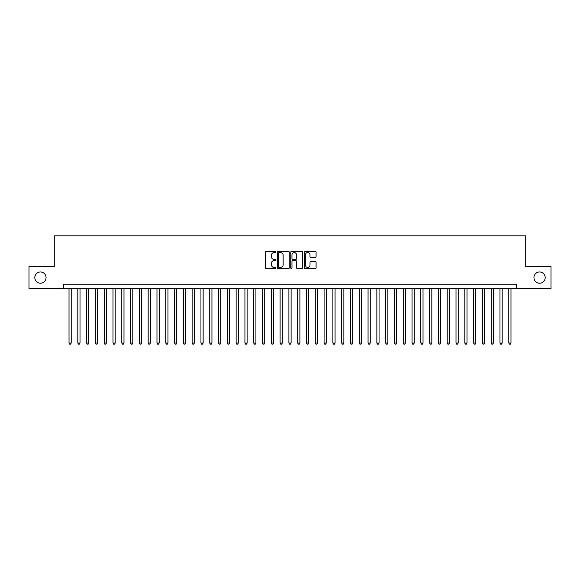 <?xml version="1.0" encoding="UTF-8"?>
<svg xmlns="http://www.w3.org/2000/svg" width="580" height="580" viewBox="0 0 580 580"><rect width="100%" height="100%" fill="white"/><g stroke="black" fill="none" stroke-linecap="round" stroke-linejoin="round"><path stroke-width="0.87" d="M275.928 251.981A0.602 0.602 0 0 0 275.326 251.372L266.148 251.372A0.863 0.863 0 0 0 265.285 252.235L265.285 267.779A0.863 0.863 0 0 0 266.148 268.642L275.326 268.642A0.602 0.602 0 0 0 275.928 268.04A0.602 0.602 0 0 0 275.326 267.431L274.137 267.431A2.762 2.762 0 0 1 271.375 264.668L271.375 263.378A2.762 2.762 0 0 1 274.137 260.616L275.326 260.616A0.602 0.602 0 0 0 275.928 260.007A0.602 0.602 0 0 0 275.326 259.405L274.137 259.405A2.762 2.762 0 0 1 271.375 256.643L271.375 255.345A2.762 2.762 0 0 1 274.137 252.583L275.326 252.583A0.602 0.602 0 0 0 275.928 251.981M533.941 277.595A5.626 5.626 0 0 0 539.567 283.228A5.626 5.626 0 0 0 545.193 277.595A5.626 5.626 0 0 0 539.567 271.969A5.626 5.626 0 0 0 533.941 277.595M34.807 277.595A5.626 5.626 0 0 0 40.433 283.228A5.626 5.626 0 0 0 46.059 277.595A5.626 5.626 0 0 0 40.433 271.969A5.626 5.626 0 0 0 34.807 277.595M315.23 257.462A0.863 0.863 0 0 0 316.093 256.599L316.093 252.235A0.863 0.863 0 0 0 315.23 251.372L305.044 251.372A0.863 0.863 0 0 0 304.181 252.235L304.181 267.779A0.863 0.863 0 0 0 305.044 268.642L315.23 268.642A0.863 0.863 0 0 0 316.093 267.779L316.093 262.515A0.863 0.863 0 0 0 315.23 261.645L310.873 261.645A0.863 0.863 0 0 0 310.01 262.515L310.01 265.125A2.313 2.313 0 0 1 307.697 267.431A2.313 2.313 0 0 1 305.392 265.125L305.392 254.895A2.313 2.313 0 0 1 307.697 252.583A2.313 2.313 0 0 1 310.01 254.895L310.01 256.599A0.863 0.863 0 0 0 310.873 257.462L315.23 257.462M63.525 288.594L29 288.594L29 266.604L54.288 266.604L54.288 235.821L525.712 235.821L525.712 266.604L551 266.604L551 288.594L516.476 288.594L516.476 284.193L63.525 284.193L63.525 288.594L516.476 288.594M289.246 252.235A0.863 0.863 0 0 0 288.383 251.372L278.197 251.372A0.863 0.863 0 0 0 277.334 252.235L277.334 267.779A0.863 0.863 0 0 0 278.197 268.642L288.383 268.642A0.863 0.863 0 0 0 289.246 267.779L289.246 252.235M291.617 251.372L301.803 251.372A0.863 0.863 0 0 1 302.666 252.235L302.666 267.779A0.863 0.863 0 0 1 301.803 268.642L297.446 268.642A0.863 0.863 0 0 1 296.583 267.779L296.583 261.478A0.863 0.863 0 0 0 295.72 260.616L292.827 260.616A0.863 0.863 0 0 0 291.965 261.478L291.965 268.04A0.602 0.602 0 0 1 291.363 268.642A0.602 0.602 0 0 1 290.754 268.04L290.754 252.235A0.863 0.863 0 0 1 291.617 251.372M279.147 252.583A0.602 0.602 0 0 0 278.538 253.185L278.538 266.829A0.602 0.602 0 0 0 279.147 267.431L280.394 267.431A2.762 2.762 0 0 0 283.156 264.668L283.156 255.345A2.762 2.762 0 0 0 280.394 252.583L279.147 252.583M296.583 254.939A2.313 2.313 0 0 0 294.27 252.626A2.313 2.313 0 0 0 291.965 254.939L291.965 258.542A0.863 0.863 0 0 0 292.827 259.405L295.72 259.405A0.863 0.863 0 0 0 296.583 258.542L296.583 254.939M69.02 288.594L69.02 343.034L71.217 343.034L71.217 288.594M71.217 343.034L70.557 344.179L69.68 344.179L69.02 343.034M77.814 288.594L77.814 343.034L80.011 343.034L80.011 288.594M80.011 343.034L79.351 344.179L78.474 344.179L77.814 343.034M86.608 288.594L86.608 343.034L88.805 343.034L88.805 288.594M88.805 343.034L88.145 344.179L87.268 344.179L86.608 343.034M95.403 288.594L95.403 343.034L97.607 343.034L97.607 288.594M97.607 343.034L96.947 344.179L96.062 344.179L95.403 343.034M104.197 288.594L104.197 343.034L106.401 343.034L106.401 288.594M106.401 343.034L105.741 344.179L104.857 344.179L104.197 343.034M112.999 288.594L112.999 343.034L115.195 343.034L115.195 288.594M115.195 343.034L114.535 344.179L113.651 344.179L112.999 343.034M121.793 288.594L121.793 343.034L123.99 343.034L123.99 288.594M123.99 343.034L123.33 344.179L122.453 344.179L121.793 343.034M130.587 288.594L130.587 343.034L132.784 343.034L132.784 288.594M132.784 343.034L132.124 344.179L131.247 344.179L130.587 343.034M139.381 288.594L139.381 343.034L141.578 343.034L141.578 288.594M141.578 343.034L140.918 344.179L140.041 344.179L139.381 343.034M148.175 288.594L148.175 343.034L150.372 343.034L150.372 288.594M150.372 343.034L149.713 344.179L148.835 344.179L148.175 343.034M156.97 288.594L156.97 343.034L159.174 343.034L159.174 288.594M159.174 343.034L158.514 344.179L157.629 344.179L156.97 343.034M165.764 288.594L165.764 343.034L167.968 343.034L167.968 288.594M167.968 343.034L167.308 344.179L166.424 344.179L165.764 343.034M174.565 288.594L174.565 343.034L176.762 343.034L176.762 288.594M176.762 343.034L176.102 344.179L175.218 344.179L174.565 343.034M183.36 288.594L183.36 343.034L185.556 343.034L185.556 288.594M185.556 343.034L184.897 344.179L184.019 344.179L183.36 343.034M192.154 288.594L192.154 343.034L194.351 343.034L194.351 288.594M194.351 343.034L193.691 344.179L192.814 344.179L192.154 343.034M200.948 288.594L200.948 343.034L203.145 343.034L203.145 288.594M203.145 343.034L202.485 344.179L201.608 344.179L200.948 343.034M209.743 288.594L209.743 343.034L211.939 343.034L211.939 288.594M211.939 343.034L211.28 344.179L210.402 344.179L209.743 343.034M218.537 288.594L218.537 343.034L220.741 343.034L220.741 288.594M220.741 343.034L220.081 344.179L219.196 344.179L218.537 343.034M227.331 288.594L227.331 343.034L229.535 343.034L229.535 288.594M229.535 343.034L228.875 344.179L227.991 344.179L227.331 343.034M236.132 288.594L236.132 343.034L238.329 343.034L238.329 288.594M238.329 343.034L237.669 344.179L236.785 344.179L236.132 343.034M244.927 288.594L244.927 343.034L247.124 343.034L247.124 288.594M247.124 343.034L246.464 344.179L245.587 344.179L244.927 343.034M253.721 288.594L253.721 343.034L255.918 343.034L255.918 288.594M255.918 343.034L255.258 344.179L254.381 344.179L253.721 343.034M262.515 288.594L262.515 343.034L264.712 343.034L264.712 288.594M264.712 343.034L264.052 344.179L263.175 344.179L262.515 343.034M271.31 288.594L271.31 343.034L273.506 343.034L273.506 288.594M273.506 343.034L272.846 344.179L271.969 344.179L271.31 343.034M280.104 288.594L280.104 343.034L282.308 343.034L282.308 288.594M282.308 343.034L281.648 344.179L280.763 344.179L280.104 343.034M288.898 288.594L288.898 343.034L291.102 343.034L291.102 288.594M291.102 343.034L290.442 344.179L289.558 344.179L288.898 343.034M297.692 288.594L297.692 343.034L299.896 343.034L299.896 288.594M299.896 343.034L299.236 344.179L298.352 344.179L297.692 343.034M306.494 288.594L306.494 343.034L308.69 343.034L308.69 288.594M308.69 343.034L308.031 344.179L307.154 344.179L306.494 343.034M315.288 288.594L315.288 343.034L317.485 343.034L317.485 288.594M317.485 343.034L316.825 344.179L315.948 344.179L315.288 343.034M324.082 288.594L324.082 343.034L326.279 343.034L326.279 288.594M326.279 343.034L325.619 344.179L324.742 344.179L324.082 343.034M332.876 288.594L332.876 343.034L335.073 343.034L335.073 288.594M335.073 343.034L334.413 344.179L333.536 344.179L332.876 343.034M341.671 288.594L341.671 343.034L343.868 343.034L343.868 288.594M343.868 343.034L343.215 344.179L342.33 344.179L341.671 343.034M350.465 288.594L350.465 343.034L352.669 343.034L352.669 288.594M352.669 343.034L352.009 344.179L351.125 344.179L350.465 343.034M359.259 288.594L359.259 343.034L361.463 343.034L361.463 288.594M361.463 343.034L360.803 344.179L359.919 344.179L359.259 343.034M368.061 288.594L368.061 343.034L370.257 343.034L370.257 288.594M370.257 343.034L369.598 344.179L368.72 344.179L368.061 343.034M376.855 288.594L376.855 343.034L379.052 343.034L379.052 288.594M379.052 343.034L378.392 344.179L377.515 344.179L376.855 343.034M385.649 288.594L385.649 343.034L387.846 343.034L387.846 288.594M387.846 343.034L387.186 344.179L386.309 344.179L385.649 343.034M394.443 288.594L394.443 343.034L396.64 343.034L396.64 288.594M396.64 343.034L395.98 344.179L395.103 344.179L394.443 343.034M403.238 288.594L403.238 343.034L405.435 343.034L405.435 288.594M405.435 343.034L404.782 344.179L403.897 344.179L403.238 343.034M412.032 288.594L412.032 343.034L414.236 343.034L414.236 288.594M414.236 343.034L413.576 344.179L412.692 344.179L412.032 343.034M420.826 288.594L420.826 343.034L423.03 343.034L423.03 288.594M423.03 343.034L422.37 344.179L421.486 344.179L420.826 343.034M429.628 288.594L429.628 343.034L431.825 343.034L431.825 288.594M431.825 343.034L431.165 344.179L430.287 344.179L429.628 343.034M438.422 288.594L438.422 343.034L440.619 343.034L440.619 288.594M440.619 343.034L439.959 344.179L439.082 344.179L438.422 343.034M447.216 288.594L447.216 343.034L449.413 343.034L449.413 288.594M449.413 343.034L448.753 344.179L447.876 344.179L447.216 343.034M456.01 288.594L456.01 343.034L458.207 343.034L458.207 288.594M458.207 343.034L457.548 344.179L456.67 344.179L456.01 343.034M464.805 288.594L464.805 343.034L467.001 343.034L467.001 288.594M467.001 343.034L466.349 344.179L465.464 344.179L464.805 343.034M473.599 288.594L473.599 343.034L475.803 343.034L475.803 288.594M475.803 343.034L475.143 344.179L474.259 344.179L473.599 343.034M482.393 288.594L482.393 343.034L484.597 343.034L484.597 288.594M484.597 343.034L483.938 344.179L483.053 344.179L482.393 343.034M491.195 288.594L491.195 343.034L493.391 343.034L493.391 288.594M493.391 343.034L492.732 344.179L491.854 344.179L491.195 343.034M499.989 288.594L499.989 343.034L502.186 343.034L502.186 288.594M502.186 343.034L501.526 344.179L500.649 344.179L499.989 343.034M508.783 288.594L508.783 343.034L510.98 343.034L510.98 288.594M510.98 343.034L510.32 344.179L509.443 344.179L508.783 343.034"/></g></svg>
